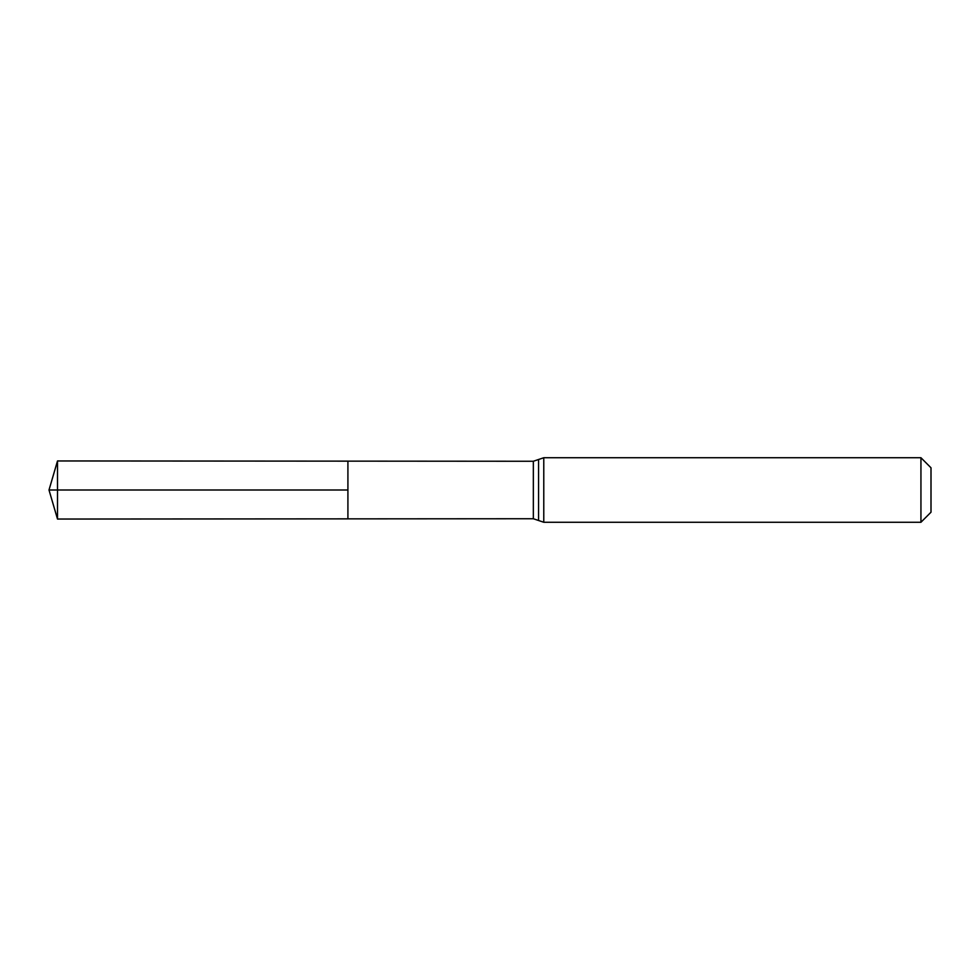 <?xml version="1.0" encoding="UTF-8"?>
<svg xmlns="http://www.w3.org/2000/svg" width="980" height="980" viewBox="0 0 980 980"><rect width="100%" height="100%" fill="white"/><g stroke="black" fill="none" stroke-linecap="round" stroke-linejoin="round"><path stroke-width="0.73" stroke-dasharray="4.9 3.68" d="M347.912 461.139L347.912 518.861L347.912 461.139M931 467.791L931 512.209M920.943 457.734L920.943 522.266M57.502 460.955L57.502 519.045M57.502 490L347.912 490M533.341 461.262L533.341 518.739M543.778 457.734L543.778 522.266M538.559 459.498L538.559 520.503"/><path stroke-width="1.47" d="M347.912 490L347.912 461.139L57.502 460.955L57.502 519.045L347.912 518.861L347.912 461.139L533.341 461.262L533.341 518.739L347.912 518.861L347.912 490M920.943 457.734L920.943 522.266L931 512.209L931 467.791L920.943 457.734L543.778 457.734L533.341 461.262M57.502 519.045L49 490L347.912 490L57.502 490M920.943 522.266L543.778 522.266L543.778 457.734M543.778 522.266L538.559 520.503L538.559 459.498M538.559 520.503L533.341 518.739M49 490L57.502 460.955"/></g></svg>
